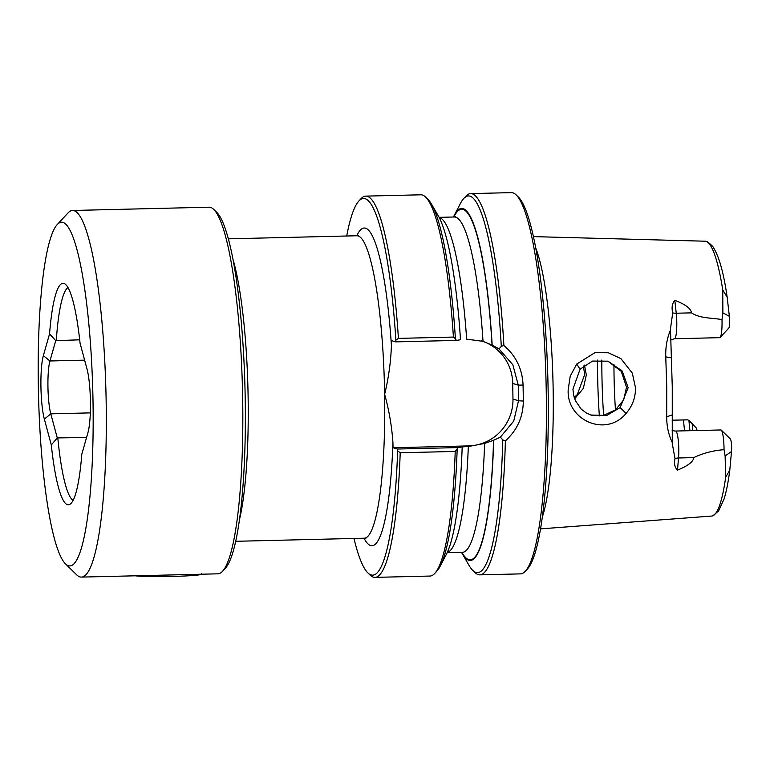 <?xml version="1.0" encoding="UTF-8"?>
<svg xmlns="http://www.w3.org/2000/svg" width="770" height="770" viewBox="0 0 770 770"><rect width="100%" height="100%" fill="white"/><g stroke="black" fill="none" stroke-linecap="round" stroke-linejoin="round"><path stroke-width="1.16" d="M201.702 573.544L200.922 574.343A33.62 1.733 179.1 0 1 170.18 576.47A33.62 1.733 179.1 0 1 134.548 575.671M51.301 444.954A110.784 17.517 -91.4 0 0 67.414 504.677A110.784 17.517 -91.4 0 0 69.945 504.292A110.784 17.517 -91.4 0 0 81.803 454.252L88.001 432.432A36.671 5.804 -91.4 0 0 87.01 369.003L80.051 343.17A110.784 17.517 -91.4 0 0 64.651 283.745A110.784 17.517 -91.4 0 0 63.939 283.437A110.784 17.517 -91.4 0 0 49.559 333.862L55.738 340.638L49.954 360.976A30.559 4.832 -91.4 0 0 50.791 413.837L57.269 437.918L51.301 444.954L44.352 419.121A36.671 5.804 -91.4 0 1 43.351 355.692L49.559 333.862M57.269 437.918L86.558 437.504M73.092 500.346A106.963 16.921 88.6 0 1 57.846 438.197M365.789 196.119L420.795 194.8A190.681 30.155 88.6 0 1 422.383 195.022A190.681 30.155 88.6 0 1 425.685 197.149A190.681 30.155 88.6 0 1 453.414 337.067L398.417 338.386A190.681 30.155 -91.4 0 0 367.377 196.34A190.681 30.155 -91.4 0 0 365.789 196.119A190.681 30.155 -91.4 0 0 361.024 198.698L358.868 201.008A188.39 29.799 88.6 0 1 365.153 198.689A188.39 29.799 88.6 0 1 395.886 340.176L395.636 341.87L391.343 340.561L391.42 345.528C390.823 361.967 388.561 378.234 384.634 394.327C389.062 410.189 391.824 426.339 392.941 442.75A158.918 25.131 88.6 0 1 364.037 538.22M346.721 235.995A188.39 29.799 88.6 0 1 358.868 201.008M472.674 570.3A188.39 29.799 -91.4 0 0 475.947 572.399A188.39 29.799 -91.4 0 0 502.762 439.882L500.356 437.177L493.685 440.238A176.06 27.845 88.6 0 1 468.718 560.252A176.06 27.845 88.6 0 1 462.298 553.736L469.065 565.421A188.39 29.799 -91.4 0 0 472.674 570.3L474.936 572.514A190.681 30.155 -91.4 0 0 478.237 574.632A190.681 30.155 -91.4 0 0 479.825 574.853A190.681 30.155 -91.4 0 0 505.38 440.883C517.18 430.209 523.157 416.936 523.321 401.055A190.681 30.155 88.6 0 0 523.215 393.056A190.681 30.155 88.6 0 0 523.061 385.058C522.387 369.071 515.996 355.884 503.878 345.499A190.681 30.155 -91.4 0 0 472.26 193.828A190.681 30.155 -91.4 0 0 470.672 193.607A190.681 30.155 -91.4 0 0 465.908 196.177L463.752 198.496A188.39 29.799 -91.4 0 0 460.383 203.54L454.175 215.542A176.06 27.845 88.6 0 1 463.194 208.651A176.06 27.845 88.6 0 1 492.184 345.114L482.174 341.081M503.878 345.499L501.299 346.394A188.39 29.799 -91.4 0 0 470.037 196.167A188.39 29.799 -91.4 0 0 463.752 198.496M453.463 217.005A176.06 27.845 88.6 0 1 454.175 215.542M620.168 407.571L628.147 387.705L622.227 371.025L607.973 361.178L592.534 361.072L580.07 369.196L572.918 389.225L573.746 395.78L575.382 400.631L581.09 408.995L586.394 413.028L591.668 415.309L606.75 415.482L620.168 407.571L626.077 413.423C605.672 438.005 566.2 419.794 568.202 389.63L570.214 376.203L576.72 364.075L594.998 352.631L608.358 352.775L620.928 358.656L632.305 373.103L635.519 387.83C635.568 397.532 632.42 406.06 626.077 413.423M583.333 366L584.709 374.461L577.336 394.51L574.218 397.493M65.402 563.794L76.692 574.844A183.366 29 -91.4 0 0 79.868 576.884A183.366 29 -91.4 0 0 81.389 577.096A183.366 29 -91.4 0 0 106.087 397.888A183.366 29 -91.4 0 0 74.112 210.691A183.366 29 -91.4 0 0 72.592 210.48A183.366 29 -91.4 0 0 68.01 212.953L57.259 224.532A171.903 27.191 88.6 0 1 62.986 222.405A171.903 27.191 88.6 0 1 93.035 402.402A171.903 27.191 88.6 0 1 68.376 565.709A171.903 27.191 88.6 0 1 65.402 563.794A171.903 27.191 88.6 0 1 38.5 394.712A171.903 27.191 88.6 0 1 57.259 224.532M81.389 577.096L217.9 573.823A183.366 29 -91.4 0 0 222.482 571.34A183.366 29 -91.4 0 0 242.685 399.409A183.366 29 -91.4 0 0 213.8 209.459A183.366 29 -91.4 0 0 210.624 207.419A183.366 29 -91.4 0 0 209.103 207.197L72.592 210.48M79.695 339.82L55.738 340.638M56.306 340.378A106.963 16.921 88.6 0 1 67.981 287.537M213.8 209.459L216.813 212.405A180.305 28.519 88.6 0 1 245.216 399.187A180.305 28.519 88.6 0 1 225.35 568.26L222.482 571.34M542.273 517.161A146.531 23.177 -91.4 0 0 553.168 390.034A146.531 23.177 -91.4 0 0 535.814 248.229M665.761 356.866L666.743 387.002L666.704 416.82C666.676 426.176 668.533 434.732 672.268 442.5L672.258 386.521L670.506 330.012C667.041 338.222 665.463 347.174 665.761 356.866L671.325 357.848M670.506 330.012A140.381 22.205 -91.4 0 0 670.429 329.165L672.711 312.861C671.44 307.654 672.152 303.476 674.828 300.339L676.243 313.226L691.47 312.861C691.017 308.587 685.464 304.41 674.828 300.339M719.565 337.645A17.267 2.733 -91.4 0 0 719.709 337.664A17.267 2.733 -91.4 0 0 720.133 337.433A17.267 2.733 -91.4 0 0 722 319.589C711.981 317.798 700.026 318.568 691.47 312.861M722 319.589L722.876 312.87L722.751 289.972L727.149 297.133L729.373 316.316A8.095 1.28 88.6 0 1 728.901 327.924L728.131 328.636M533.466 236.621L705.089 241.202A137.474 21.743 88.6 0 1 706.388 241.482A137.474 21.743 88.6 0 1 722.751 289.972M470.672 193.607L511.347 192.625A190.681 30.155 88.6 0 1 512.935 192.847A190.681 30.155 88.6 0 1 516.237 194.974A190.681 30.155 88.6 0 1 546.267 392.507A190.681 30.155 88.6 0 1 525.265 571.301A190.681 30.155 88.6 0 1 520.501 573.881L479.825 574.853M367.8 572.822L370.052 575.026A190.681 30.155 -91.4 0 0 373.363 577.154A190.681 30.155 -91.4 0 0 374.942 577.375A190.681 30.155 -91.4 0 0 400.208 452.76L397.628 450.902A188.39 29.799 88.6 0 1 371.063 574.921A188.39 29.799 88.6 0 1 367.8 572.822A188.39 29.799 88.6 0 1 353.979 538.461M502.762 439.882L505.38 440.883M425.685 197.149L427.947 199.353A188.39 29.799 88.6 0 1 431.556 204.233A188.39 29.799 88.6 0 1 455.417 338.752L453.414 337.067M672.643 420.189L672.133 420.179A7.642 7.536 -73 0 0 672.778 420.208L687.87 419.852A17.267 2.733 -91.4 0 0 687.726 419.823L672.643 420.189A17.267 2.733 88.6 0 1 672.778 420.208L687.87 419.852M672.104 430.17L673.413 430.719A7.642 7.536 107 0 0 675.762 431.036L721.009 429.958A17.267 2.733 88.6 0 1 721.307 430.151A17.267 2.733 88.6 0 1 724.041 449.68C713.155 450.527 703.049 453.174 693.751 457.611C693.414 461.644 688.005 465.811 677.504 470.124C674.722 467.361 673.894 463.521 675.001 458.602A7.642 4.254 -175.2 0 1 678.524 457.977L693.751 457.611M613.95 364.287A107.232 16.959 -91.4 0 0 614.037 375.288A107.232 16.959 -91.4 0 0 615.471 409.9M590.811 415.03L603.613 415.367L615.432 409.929L623.681 399.861L626.52 387.214L621.274 371.381L608.031 361.255M584.459 365.115L586.326 374.952L583.342 388.388L574.661 398.822M431.556 204.233L438.322 215.918A176.06 27.845 88.6 0 1 460.508 339.753L456.427 340.407L455.417 338.752M397.628 450.902L397.32 449.035L393.027 447.726L392.941 442.75M400.208 452.76L455.214 451.441A190.681 30.155 88.6 0 1 434.713 573.477A190.681 30.155 88.6 0 1 429.949 576.056L374.942 577.375M398.417 338.386L395.886 340.176M456.427 340.407L395.636 341.87M455.214 451.441L458.111 447.582L397.32 449.035M500.356 437.177L513.734 421.094L518.518 400.747A186.263 29.462 -91.4 0 0 518.268 385.125L512.849 364.788L498.97 348.916L492.184 345.114M501.299 346.394L498.97 348.916M462.298 553.736A176.06 27.845 88.6 0 1 461.509 552.311M458.111 447.582L462.192 446.927A176.06 27.845 88.6 0 1 446.446 554.121L440.238 566.114A188.39 29.799 88.6 0 1 436.869 571.157L434.713 573.477M457.159 449.468A188.39 29.799 88.6 0 1 440.238 566.114M481.481 340.869A45.844 45.199 -73 0 1 512.724 383.431L512.974 399.062A45.844 45.199 -73 0 1 468.439 445.917L393.027 447.726M439.112 217.352L454.396 216.986A167.696 26.526 88.6 0 1 483.04 341.351L466.649 339.147A167.696 26.526 88.6 0 0 439.169 217.467M462.192 446.927L469.652 446.292L484.638 443.424L493.685 440.238M724.041 449.68L725.119 455.946L725.696 477.063L729.787 470.2L731.5 451.528A8.095 1.28 -91.4 0 0 730.653 439.506L729.854 438.553M675.001 458.602L672.229 443.308A140.381 22.205 -91.4 0 0 672.268 442.5M696.629 429.131L696.706 428.447L688.784 420.131M725.696 477.063A137.474 21.743 88.6 0 1 712.972 515.727A137.474 21.743 88.6 0 1 711.682 516.064L540.482 528.875M516.237 194.974L518.499 197.178A188.39 29.799 88.6 0 1 547.971 382.488A188.39 29.799 88.6 0 1 527.421 568.991L525.265 571.301M580.07 369.196L576.72 364.075M233.118 259.827A151.276 23.928 88.6 0 1 248.133 397.599A151.276 23.928 88.6 0 1 239.364 520.106M228.401 238.835L356.933 235.755A151.276 23.928 88.6 0 1 384.634 394.327A151.276 23.928 88.6 0 1 364.191 538.211L365.827 538.596M683.51 420.343A107.232 16.959 -91.4 0 0 684.52 430.449M601.822 360.042A123.98 19.606 -91.4 0 0 601.919 374.701A123.98 19.606 -91.4 0 0 603.622 415.367M597.52 360.1A126.29 19.972 -91.4 0 0 597.616 374.682A126.29 19.972 -91.4 0 0 599.349 415.925M672.22 414.886L666.704 416.82M356.78 235.755A158.918 25.131 88.6 0 1 391.42 345.528M523.321 401.055L518.518 400.747L512.974 399.062M523.061 385.058L518.268 385.125L512.724 383.431M453.838 216.996A175.339 27.73 88.6 0 1 492.069 345.075M469.652 446.292L468.439 445.917M493.56 440.209A175.339 27.73 88.6 0 1 461.885 552.302M672.711 312.861A7.642 3.581 -6.3 0 0 676.243 313.226A17.267 2.733 88.6 0 1 674.453 338.752L719.709 337.664M721.009 429.958L675.762 431.036A17.267 2.733 88.6 0 1 678.293 440.575A17.267 2.733 88.6 0 1 678.524 457.977L677.504 470.124M729.373 316.316L722.876 312.87M731.5 451.528L725.119 455.946M468.333 446.321A167.696 26.526 88.6 0 1 447.216 552.533M484.638 443.424A167.696 26.526 88.6 0 1 462.443 552.282L447.158 552.648M692.143 423.452A110.678 17.508 -91.4 0 0 692.827 430.247M688.909 420.256A108.763 17.2 -91.4 0 0 689.901 430.315M84.623 360.148L49.954 360.976L43.351 355.692M90.311 412.884L50.791 413.837L44.352 419.121M356.933 235.755L358.55 235.293M674.453 338.752L670.67 339.984M728.69 328.222L720.133 337.433M730.191 438.833L721.307 430.151M729.787 470.2C728.276 481.991 726.37 491.597 724.069 499.018L718.603 510.914L712.972 515.727M706.388 241.482C706.735 240.702 713.819 246.949 713.713 248.046C719.305 257.219 723.79 273.581 727.149 297.133M454.396 216.986L455.715 216.63M463.781 552.571L462.443 552.282M696.908 430.151L696.754 428.62M235.659 541.3L364.191 538.211"/></g></svg>
